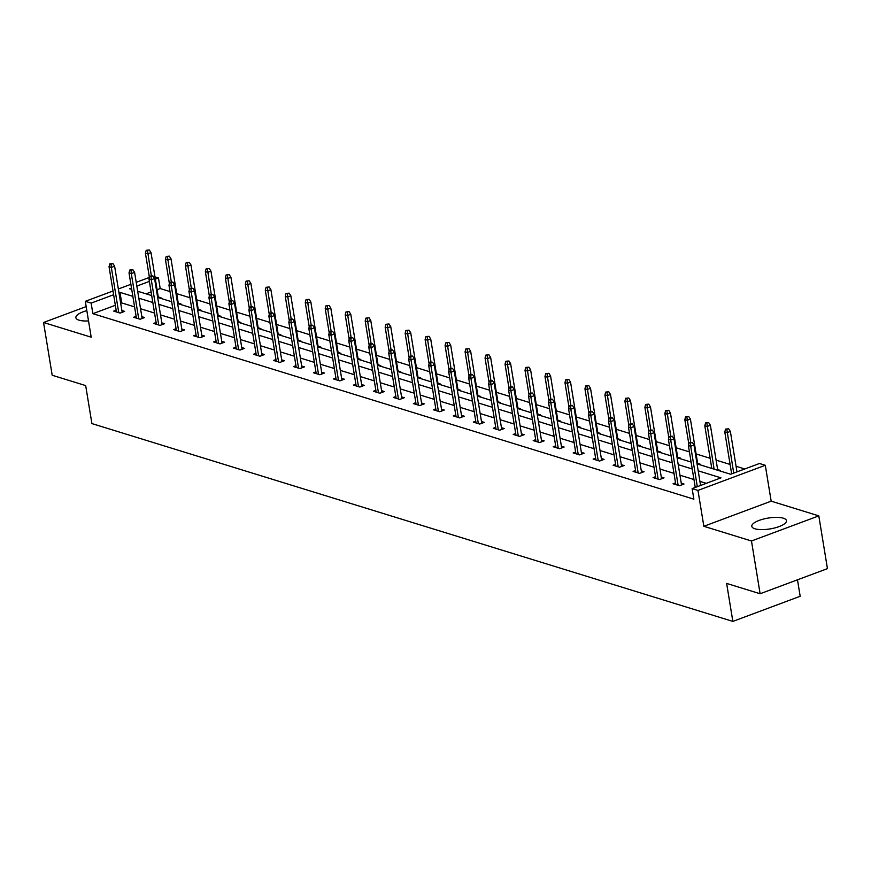 <?xml version="1.0" encoding="UTF-8"?>
<svg xmlns="http://www.w3.org/2000/svg" width="871" height="871" viewBox="0 0 871 871"><rect width="100%" height="100%" fill="white"/><g stroke="black" fill="none" stroke-linecap="round" stroke-linejoin="round"><path stroke-width="1.31" d="M754.939 528.784A17.562 5.498 170.7 0 1 751.804 526.324A17.562 5.498 170.7 0 1 763.475 519.062A17.562 5.498 170.7 0 1 783.334 518.191A17.562 5.498 170.7 0 1 786.469 520.651A17.562 5.498 170.7 0 1 774.798 527.924A17.562 5.498 170.7 0 1 754.939 528.784M88.526 320.931A17.562 5.498 170.7 0 1 79.032 320.169A17.562 5.498 170.7 0 1 75.886 317.708A17.562 5.498 170.7 0 1 86.839 310.631M86.175 306.592L43.55 322.499L91.194 337.197L85.314 301.322L113.012 290.99M760.122 593.75L751.477 540.989L818.805 515.872L827.45 568.632L760.122 593.75L726.632 583.418L732.849 621.404L91.901 423.578L85.674 385.592L52.195 375.249L43.55 322.499M154.984 276.924L158.468 278.001L155.354 279.166M170.008 291.578L160.199 288.551L158.468 278.001M744.77 468.979L736.071 466.29M730.105 464.45L716.093 460.128M710.126 458.288L696.114 453.954M689.429 451.897L676.136 447.792M669.451 445.723L656.157 441.63M649.483 439.561L636.178 435.456M629.504 433.399L616.211 429.294M609.526 427.226L596.232 423.132M589.547 421.063L576.254 416.959M569.569 414.901L556.275 410.796M549.59 408.728L536.296 404.634M529.612 402.565L516.318 398.461M509.633 396.403L496.339 392.298M489.654 390.23L476.361 386.136M469.676 384.067L456.382 379.963M449.697 377.905L436.404 373.801M429.719 371.732L416.425 367.638M409.74 365.57L396.447 361.465M389.762 359.407L376.468 355.303M369.794 353.234L356.489 349.14M349.815 347.072L336.522 342.967M329.837 340.909L316.543 336.805M309.858 334.736L296.565 330.642M289.88 328.574L276.586 324.469M269.901 322.412L256.607 318.307M249.923 316.238L236.629 312.145M229.944 310.076L216.65 305.971M209.965 303.914L196.672 299.809M189.987 297.74L176.693 293.647M697.061 463.895L730.627 474.249L759.468 463.492L765.293 465.288L697.965 490.417L692.14 488.609L720.981 477.852L698.194 470.819M818.805 515.872L771.173 501.163L765.293 465.288M797.488 579.814L800.177 596.276L732.849 621.404M675.526 482.828L673.065 483.753L679.467 485.724L684.007 484.026L681.253 483.176M635.58 470.492L633.108 471.418L639.51 473.389L644.061 471.701L641.296 470.841M595.622 458.168L593.151 459.082L599.553 461.064L604.104 459.365L601.338 458.516M555.665 445.832L553.194 446.758L559.596 448.728L564.147 447.03L561.381 446.181M515.708 433.497L513.237 434.422L519.639 436.393L524.19 434.694L521.424 433.845M475.751 421.172L473.28 422.087L479.681 424.068L484.232 422.37L481.478 421.52M435.794 408.837L433.323 409.762L439.724 411.733L444.275 410.034L441.521 409.185M395.837 396.501L393.376 397.426L399.778 399.397L404.318 397.699L401.564 396.849M355.891 384.176L353.419 385.091L359.821 387.072L364.372 385.374L361.607 384.525M315.933 371.841L313.462 372.766L319.864 374.737L324.415 373.038L321.649 372.189M275.976 359.505L273.505 360.431L279.907 362.401L284.458 360.703L281.692 359.854M236.019 347.181L233.548 348.095L239.95 350.077L244.501 348.378L241.735 347.529M196.062 334.845L193.591 335.771L199.992 337.741L204.543 336.043L201.789 335.193M156.105 322.51L153.634 323.435L160.035 325.406L164.586 323.707L161.832 322.858M116.148 310.185L113.687 311.099L120.089 313.081L124.629 311.383L121.875 310.533M706.283 483.34L699.925 481.369M693.958 479.529L679.946 475.207M673.98 473.367L659.968 469.044M654.001 467.194L639.989 462.871M634.023 461.031L620.01 456.709M614.044 454.869L600.032 450.547M594.066 448.696L580.053 444.373M574.087 442.533L560.075 438.211M554.119 436.371L540.107 432.038M534.141 430.198L520.129 425.875M514.162 424.035L500.15 419.713M494.184 417.873L480.171 413.54M474.205 411.7L460.193 407.378M454.227 405.538L440.214 401.215M434.248 399.375L420.236 395.042M414.269 393.202L400.257 388.88M394.291 387.04L380.279 382.717M374.312 380.877L360.3 376.544M354.334 374.704L340.321 370.382M334.355 368.542L320.343 364.22M314.377 362.38L300.364 358.046M294.398 356.206L280.386 351.884M274.43 350.044L260.418 345.722M254.452 343.882L240.44 339.548M234.473 337.708L220.461 333.386M214.495 331.546L200.482 327.224M194.516 325.384L180.504 321.051M174.538 319.211L160.525 314.888M154.559 313.048L140.547 308.726M134.58 306.886L121.711 302.912L120.688 303.293M115.353 305.286L92.87 313.669L693.871 499.17L692.14 488.609M136.126 316.347L133.655 317.273L140.068 319.243L144.608 317.545L141.853 316.696M176.084 328.683L173.612 329.597L180.014 331.579L184.565 329.88L181.81 329.031M216.041 341.007L213.569 341.933L219.971 343.903L224.522 342.205L221.767 341.356M255.998 353.343L253.526 354.268L259.928 356.239L264.479 354.541L261.714 353.691M295.955 365.678L293.483 366.593L299.885 368.575L304.436 366.876L301.671 366.027M335.912 378.003L333.441 378.929L339.842 380.899L344.393 379.201L341.628 378.352M375.858 390.339L373.398 391.264L379.8 393.235L384.351 391.536L381.585 390.687M415.815 402.674L413.344 403.589L419.757 405.57L424.297 403.872L421.542 403.023M455.773 414.999L453.301 415.924L459.703 417.895L464.254 416.196L461.499 415.347M495.73 427.334L493.258 428.26L499.66 430.23L504.211 428.532L501.456 427.683M535.687 439.67L533.215 440.584L539.617 442.566L544.168 440.868L541.403 440.018M575.644 451.995L573.172 452.92L579.574 454.891L584.125 453.192L581.36 452.343M615.601 464.33L613.13 465.256L619.531 467.226L624.082 465.528L621.317 464.679M655.558 476.666L653.087 477.58L659.489 479.562L664.04 477.863L661.274 477.014M92.87 313.669L91.139 303.119L85.314 301.322M771.173 501.163L703.844 526.291L751.477 540.989M703.844 526.291L697.965 490.417M118.347 288.998L130.89 284.316M136.224 282.324L149.398 277.414M132.849 296.336L119.98 292.362L118.957 292.743M113.622 294.736L91.139 303.119M692.227 468.979L678.215 464.657M672.249 462.817L658.236 458.484M652.27 456.644L638.258 452.321M632.302 450.481L618.29 446.159M612.324 444.319L598.312 439.986M592.345 438.146L578.333 433.823M572.367 431.983L558.355 427.661M552.388 425.821L538.376 421.488M532.41 419.648L518.397 415.325M512.431 413.485L498.419 409.163M492.453 407.323L478.44 402.99M472.474 401.15L458.462 396.828M452.495 394.988L438.483 390.665M432.517 388.825L418.505 384.492M412.538 382.652L398.526 378.33M392.56 376.49L378.547 372.167M372.581 370.327L358.569 365.994M352.613 364.154L338.601 359.832M332.635 357.992L318.623 353.67M312.656 351.83L298.644 347.496M292.678 345.656L278.666 341.334M272.699 339.494L258.687 335.172M252.721 333.332L238.708 328.998M232.742 327.158L218.73 322.836M212.764 320.996L198.751 316.674M192.785 314.834L178.773 310.501M172.806 308.661L158.794 304.338M152.828 302.498L138.816 298.176M131.499 288.061L129.627 288.758L131.717 289.401M137.683 291.252L151.696 295.574M157.662 297.414L171.674 301.736M177.64 303.576L191.653 307.899M197.619 309.749L211.631 314.072M217.598 315.912L231.61 320.234M237.576 322.074L251.588 326.396M257.555 328.247L271.567 332.57M277.533 334.41L291.545 338.732M297.512 340.572L311.513 344.894M317.48 346.745L331.492 351.067M337.458 352.907L351.47 357.23M357.437 359.07L371.449 363.392M377.415 365.243L391.427 369.565M397.394 371.405L411.406 375.728M417.372 377.568L431.385 381.89M437.351 383.741L451.363 388.063M457.329 389.903L471.342 394.225M477.308 396.065L491.32 400.388M497.287 402.239L511.299 406.561M517.265 408.401L531.277 412.723M537.244 414.563L551.256 418.886M557.222 420.737L571.234 425.059M577.201 426.899L591.213 431.221M597.168 433.061L611.181 437.384M617.147 439.234L631.159 443.557M637.126 445.397L651.138 449.719M657.104 451.559L671.116 455.892M677.083 457.732L691.095 462.055M149.376 281.398L136.834 286.069M160.199 288.551L157.085 289.716M151.108 291.948L146.056 293.832M717.65 469.6L720.404 470.449L719.457 470.808M697.671 463.426L700.426 464.287L699.478 464.635M677.692 457.264L680.447 458.113L679.5 458.473M657.714 451.102L660.468 451.951L659.521 452.31M637.735 444.929L640.501 445.789L639.543 446.137M617.757 438.766L620.522 439.615L619.564 439.975M597.778 432.604L600.544 433.453L599.586 433.812M577.8 426.431L580.565 427.291L579.607 427.639M557.821 420.268L560.586 421.118L559.628 421.477M537.843 414.106L540.608 414.955L539.65 415.315M517.864 407.933L520.629 408.793L519.671 409.141M497.885 401.771L500.651 402.62L499.693 402.979M477.918 395.608L480.672 396.457L479.714 396.817M457.939 389.435L460.694 390.295L459.746 390.644M437.961 383.273L440.715 384.122L439.768 384.481M417.982 377.11L420.737 377.96L419.789 378.319M398.003 370.937L400.758 371.797L399.811 372.146M378.025 364.775L380.779 365.624L379.832 365.983M358.046 358.612L360.812 359.462L359.854 359.821M338.068 352.439L340.833 353.299L339.875 353.648M318.089 346.277L320.855 347.126L319.897 347.485M298.111 340.115L300.876 340.964L299.918 341.323M278.132 333.941L280.898 334.802L279.939 335.15M258.154 327.779L260.919 328.628L259.961 328.988M238.175 321.617L240.94 322.466L239.982 322.825M218.196 315.444L220.962 316.304L220.004 316.652M198.218 309.281L200.983 310.13L200.025 310.49M178.25 303.119L181.005 303.968L180.047 304.327M158.272 296.946L161.026 297.806L160.079 298.154M121.711 302.912L119.98 292.362M122.169 312.297L114.613 266.199L111.336 267.43L118.75 312.667M111.107 264.251L112.925 263.575L109.822 263.859L111.107 264.251L111.336 267.43L109.038 266.711L116.442 311.949M114.613 266.199L112.925 263.575M109.822 263.859L109.038 266.711M149.322 249.999L146.219 250.282L149.322 249.999L151.01 252.623L147.732 253.842L145.424 253.134L149.42 277.501M147.504 250.674L151.304 275.628M151.01 252.623L158.38 297.632M145.424 253.134L146.219 250.282M142.136 318.47L134.591 272.373L131.314 273.592L138.729 318.83M131.086 270.424L132.904 269.738L129.801 270.021L131.086 270.424L131.314 273.592L129.017 272.884L136.42 318.122M134.591 272.373L132.904 269.738M129.801 270.021L129.017 272.884M162.115 324.633L154.57 278.535L151.293 279.754L158.707 324.992M151.064 276.586L152.882 275.911L149.779 276.194L151.064 276.586L151.293 279.754L148.995 279.047L156.399 324.284M154.57 278.535L152.882 275.911M149.779 276.194L148.995 279.047M169.301 256.161L166.198 256.444L169.301 256.161L170.988 258.796L167.711 260.015L165.403 259.297L169.399 283.663M167.482 256.836L171.282 281.79M170.988 258.796L178.359 303.805M165.403 259.297L166.198 256.444M189.279 262.323L186.176 262.607L189.279 262.323L190.967 264.958L187.69 266.178L185.381 265.47L189.377 289.836M187.461 263.009L191.261 287.953M190.967 264.958L198.338 309.967M185.381 265.47L186.176 262.607M182.093 330.795L174.548 284.697L171.271 285.928L178.686 331.165M171.043 282.748L172.861 282.073L169.758 282.356L171.043 282.748L171.271 285.928L168.963 285.209L176.378 330.447M174.548 284.697L172.861 282.073M169.758 282.356L168.963 285.209M209.258 268.497L206.155 268.78L209.258 268.497L210.945 271.121L207.668 272.34L205.36 271.632L209.356 295.998M207.429 269.172L211.228 294.126M210.945 271.121L218.316 316.129M205.36 271.632L206.155 268.78M202.072 336.968L194.527 290.87L191.25 292.09L198.664 337.327M191.021 288.922L192.839 288.236L189.736 288.519L191.021 288.922L191.25 292.09L188.942 291.382L196.356 336.62M194.527 290.87L192.839 288.236M189.736 288.519L188.942 291.382M229.236 274.659L226.133 274.942L229.236 274.659L230.924 277.294L227.647 278.513L225.339 277.795L229.334 302.161M227.407 275.334L231.207 300.288M230.924 277.294L238.295 322.303M225.339 277.795L226.133 274.942M222.051 343.13L214.506 297.033L211.228 298.252L218.632 343.49M211 295.084L212.818 294.409L209.715 294.692L211 295.084L211.228 298.252L208.92 297.544L216.335 342.782M214.506 297.033L212.818 294.409M209.715 294.692L208.92 297.544M249.204 280.821L246.112 281.104L249.204 280.821L250.902 283.456L247.625 284.675L245.317 283.968L249.302 308.334M247.386 281.507L251.186 306.45M250.902 283.456L258.273 328.465M245.317 283.968L246.112 281.104M242.029 349.293L234.484 303.195L231.207 304.425L238.61 349.663M230.967 301.246L232.797 300.571L229.694 300.854L230.967 301.246L231.207 304.425L228.899 303.707L236.313 348.944M234.484 303.195L232.797 300.571M229.694 300.854L228.899 303.707M269.183 286.995L266.091 287.278L269.183 286.995L270.881 289.618L267.604 290.838L265.296 290.13L269.281 314.496M267.364 287.67L271.164 312.624M270.881 289.618L278.252 334.627M265.296 290.13L266.091 287.278M262.008 355.466L254.463 309.368L251.186 310.588L258.589 355.825M250.946 307.419L252.775 306.734L249.672 307.017L250.946 307.419L251.186 310.588L248.877 309.88L256.292 355.118M254.463 309.368L252.775 306.734M249.672 307.017L248.877 309.88M289.161 293.157L286.069 293.44L289.161 293.157L290.849 295.792L287.582 297.011L285.274 296.292L289.259 320.659M287.343 293.832L291.143 318.786M290.849 295.792L298.22 340.801M285.274 296.292L286.069 293.44M281.986 361.628L274.441 315.531L271.164 316.75L278.568 361.988M270.925 313.582L272.743 312.907L269.651 313.19L270.925 313.582L271.164 316.75L268.856 316.042L276.27 361.28M274.441 315.531L272.743 312.907M269.651 313.19L268.856 316.042M309.14 299.319L306.037 299.602L309.14 299.319L310.827 301.954L307.561 303.173L305.253 302.466L309.238 326.832M307.321 300.005L311.121 324.948M310.827 301.954L318.198 346.963M305.253 302.466L306.037 299.602M301.965 367.791L294.42 321.693L291.143 322.923L298.546 368.161M290.903 319.744L292.721 319.069L289.629 319.352L290.903 319.744L291.143 322.923L288.834 322.205L296.238 367.442M294.42 321.693L292.721 319.069M289.629 319.352L288.834 322.205M329.118 305.492L326.015 305.775L329.118 305.492L330.806 308.116L327.529 309.336L325.231 308.628L329.216 332.994M327.3 306.167L331.1 331.122M330.806 308.116L338.177 353.125M325.231 308.628L326.015 305.775M321.943 373.964L314.398 327.866L311.121 329.086L318.525 374.323M310.882 325.917L312.7 325.231L309.608 325.514L310.882 325.917L311.121 329.086L308.813 328.378L316.217 373.615M314.398 327.866L312.7 325.231M309.608 325.514L308.813 328.378M349.097 311.655L345.994 311.938L349.097 311.655L350.784 314.289L347.507 315.509L345.21 314.79L349.195 339.157M347.279 312.33L351.078 337.284M350.784 314.289L358.155 359.298M345.21 314.79L345.994 311.938M341.922 380.126L334.366 334.029L331.1 335.248L338.503 380.485M330.86 332.08L332.678 331.405L329.586 331.688L330.86 332.08L331.1 335.248L328.792 334.54L336.195 379.778M334.366 334.029L332.678 331.405M329.586 331.688L328.792 334.54M369.075 317.817L365.972 318.1L369.075 317.817L370.763 320.452L367.486 321.671L365.189 320.964L369.173 345.33M367.257 318.503L371.057 343.446M370.763 320.452L378.134 365.461M365.189 320.964L365.972 318.1M361.901 386.289L354.345 340.191L351.078 341.421L358.482 386.659M350.839 338.242L352.657 337.567L349.554 337.85L350.839 338.242L351.078 341.421L348.77 340.703L356.174 385.94M354.345 340.191L352.657 337.567M349.554 337.85L348.77 340.703M389.054 323.99L385.951 324.273L389.054 323.99L390.741 326.614L387.464 327.834L385.167 327.126L389.152 351.492M387.236 324.665L391.035 349.619M390.741 326.614L398.112 371.623M385.167 327.126L385.951 324.273M381.879 392.462L374.323 346.364L371.046 347.583L378.46 392.821M370.817 344.415L372.636 343.729L369.533 344.012L370.817 344.415L371.046 347.583L368.749 346.876L376.152 392.113M374.323 346.364L372.636 343.729M369.533 344.012L368.749 346.876M409.032 330.153L405.93 330.436L409.032 330.153L410.72 332.787L407.443 334.007L405.135 333.288L409.13 357.654M407.214 330.828L411.014 355.782M410.72 332.787L418.091 377.796M405.135 333.288L405.93 330.436M401.858 398.624L394.302 352.526L391.025 353.746L398.439 398.983M390.796 350.578L392.614 349.902L389.511 350.186L390.796 350.578L391.025 353.746L388.727 353.038L396.131 398.276M394.302 352.526L392.614 349.902M389.511 350.186L388.727 353.038M429.011 336.315L425.908 336.598L429.011 336.315L430.699 338.95L427.421 340.169L425.113 339.461L429.109 363.828M427.193 337.001L430.993 361.944M430.699 338.95L438.069 383.959M425.113 339.461L425.908 336.598M421.836 404.786L414.28 358.689L411.003 359.919L418.418 405.157M410.774 356.74L412.593 356.065L409.49 356.348L410.774 356.74L411.003 359.919L408.706 359.2L416.109 404.438M414.28 358.689L412.593 356.065M409.49 356.348L408.706 359.2M448.99 342.488L445.887 342.771L448.99 342.488L450.677 345.112L447.4 346.331L445.092 345.624L449.088 369.99M447.171 343.163L450.971 368.117M450.677 345.112L458.048 390.121M445.092 345.624L445.887 342.771M441.804 410.96L434.259 364.862L430.982 366.081L438.396 411.319M430.753 362.913L432.571 362.227L429.468 362.51L430.753 362.913L430.982 366.081L428.684 365.374L436.088 410.611M434.259 364.862L432.571 362.227M429.468 362.51L428.684 365.374M468.968 348.65L465.865 348.933L468.968 348.65L470.656 351.285L467.379 352.505L465.07 351.786L469.066 376.152M467.15 349.325L470.95 374.28M470.656 351.285L478.027 396.294M465.07 351.786L465.865 348.933M461.782 417.122L454.237 371.024L450.96 372.244L458.375 417.481M450.732 369.075L452.55 368.4L449.447 368.683L450.732 369.075L450.96 372.244L448.652 371.536L456.066 416.774M454.237 371.024L452.55 368.4M449.447 368.683L448.652 371.536M488.947 354.813L485.844 355.096L488.947 354.813L490.634 357.448L487.357 358.667L485.049 357.959L489.045 382.325M487.118 355.499L490.917 380.442M490.634 357.448L498.005 402.456M485.049 357.959L485.844 355.096M481.761 423.284L474.216 377.187L470.939 378.417L478.353 423.654M470.71 375.238L472.528 374.563L469.425 374.846L470.71 375.238L470.939 378.417L468.631 377.698L476.045 422.936M474.216 377.187L472.528 374.563M469.425 374.846L468.631 377.698M508.925 360.986L505.822 361.269L508.925 360.986L510.613 363.61L507.336 364.829L505.028 364.122L509.023 388.488M507.096 361.661L510.896 386.615M510.613 363.61L517.984 408.619M505.028 364.122L505.822 361.269M501.74 429.457L494.195 383.36L490.917 384.579L498.321 429.817M490.689 381.411L492.507 380.725L489.404 381.008L490.689 381.411L490.917 384.579L488.609 383.871L496.024 429.109M494.195 383.36L492.507 380.725M489.404 381.008L488.609 383.871M528.893 367.148L525.801 367.431L528.893 367.148L530.591 369.783L527.314 371.002L525.006 370.284L529.002 394.65M527.075 367.823L530.875 392.777M530.591 369.783L537.962 414.792M525.006 370.284L525.801 367.431M521.718 435.62L514.173 389.522L510.896 390.741L518.299 435.979M510.667 387.573L512.486 386.898L509.383 387.181L510.667 387.573L510.896 390.741L508.588 390.034L516.002 435.271M514.173 389.522L512.486 386.898M509.383 387.181L508.588 390.034M548.872 373.311L545.779 373.594L548.872 373.311L550.57 375.945L547.293 377.165L544.985 376.457L548.97 400.823M547.053 373.997L550.853 398.94M550.57 375.945L557.941 420.954M544.985 376.457L545.779 373.594M541.697 441.782L534.152 395.684L530.875 396.915L538.278 442.152M530.635 393.736L532.464 393.061L529.361 393.344L530.635 393.736L530.875 396.915L528.566 396.196L535.981 441.434M534.152 395.684L532.464 393.061M529.361 393.344L528.566 396.196M568.85 379.484L565.758 379.767L568.85 379.484L570.538 382.108L567.271 383.327L564.963 382.619L568.948 406.986M567.032 380.159L570.832 405.113M570.538 382.108L577.909 427.117M564.963 382.619L565.758 379.767M561.675 447.955L554.13 401.858L550.853 403.077L558.257 448.315M550.614 399.909L552.443 399.223L549.34 399.506L550.614 399.909L550.853 403.077L548.545 402.369L555.959 447.607M554.13 401.858L552.443 399.223M549.34 399.506L548.545 402.369M588.829 385.646L585.726 385.929L588.829 385.646L590.516 388.281L587.25 389.5L584.942 388.782L588.927 413.148M587.01 386.321L590.81 411.275M590.516 388.281L597.887 433.29M584.942 388.782L585.726 385.929M581.654 454.118L574.109 408.02L570.832 409.239L578.235 454.477M570.592 406.071L572.41 405.396L569.318 405.679L570.592 406.071L570.832 409.239L568.523 408.532L575.927 453.769M574.109 408.02L572.41 405.396M569.318 405.679L568.523 408.532M608.807 391.808L605.704 392.092L608.807 391.808L610.495 394.443L607.229 395.663L604.92 394.955L608.905 419.321M606.989 392.494L610.789 417.438M610.495 394.443L617.866 439.452M604.92 394.955L605.704 392.092M601.632 460.28L594.087 414.182L590.81 415.413L598.214 460.65M590.571 412.233L592.389 411.558L589.297 411.841L590.571 412.233L590.81 415.413L588.502 414.694L595.906 459.932M594.087 414.182L592.389 411.558M589.297 411.841L588.502 414.694M628.786 397.982L625.683 398.265L628.786 397.982L630.473 400.606L627.196 401.825L624.899 401.117L628.884 425.484M626.968 398.657L630.767 423.611M630.473 400.606L637.844 445.614M624.899 401.117L625.683 398.265M621.611 466.453L614.055 420.355L610.789 421.575L618.192 466.812M610.549 418.407L612.367 417.721L609.275 418.004L610.549 418.407L610.789 421.575L608.481 420.867L615.884 466.105M614.055 420.355L612.367 417.721M609.275 418.004L608.481 420.867M648.764 404.144L645.661 404.427L648.764 404.144L650.452 406.779L647.175 407.998L644.878 407.28L648.862 431.646M646.946 404.819L650.746 429.773M650.452 406.779L657.823 451.788M644.878 407.28L645.661 404.427M641.589 472.615L634.034 426.518L630.767 427.737L638.171 472.975M630.528 424.569L632.346 423.894L629.243 424.177L630.528 424.569L630.767 427.737L628.459 427.03L635.863 472.267M634.034 426.518L632.346 423.894M629.243 424.177L628.459 427.03M668.743 410.306L665.64 410.589L668.743 410.306L670.43 412.941L667.153 414.161L664.856 413.453L668.841 437.819M666.925 410.992L670.724 435.935M670.43 412.941L677.801 457.95M664.856 413.453L665.64 410.589M661.568 478.778L654.012 432.68L650.735 433.91L658.149 479.148M650.506 430.731L652.325 430.056L649.222 430.339L650.506 430.731L650.735 433.91L648.438 433.192L655.841 478.429M654.012 432.68L652.325 430.056M649.222 430.339L648.438 433.192M688.721 416.48L685.619 416.763L688.721 416.48L690.409 419.103L687.132 420.334L684.824 419.615L688.819 443.981M686.903 417.155L690.703 442.109M690.409 419.103L697.78 464.112M684.824 419.615L685.619 416.763M681.547 484.951L673.991 438.853L670.714 440.073L678.128 485.31M670.485 436.904L672.303 436.219L669.2 436.502L670.485 436.904L670.714 440.073L668.416 439.365L675.82 484.603M673.991 438.853L672.303 436.219M669.2 436.502L668.416 439.365M708.7 422.642L705.597 422.925L708.7 422.642L710.388 425.277L707.11 426.496L704.802 425.777L711.792 468.446M706.882 423.317L714.1 469.153M710.388 425.277L717.758 470.286M704.802 425.777L705.597 422.925M700.589 485.463L693.969 445.016L690.692 446.235L697.323 486.682M690.463 443.067L692.282 442.392L689.179 442.675L690.463 443.067L690.692 446.235L688.395 445.527L695.254 487.455M693.969 445.016L692.282 442.392M689.179 442.675L688.395 445.527M728.679 428.804L725.576 429.087L728.679 428.804L730.366 431.439L727.089 432.658L724.781 431.951L731.651 473.868M726.86 429.49L733.709 473.105M730.366 431.439L736.986 471.875M724.781 431.951L725.576 429.087"/></g></svg>
